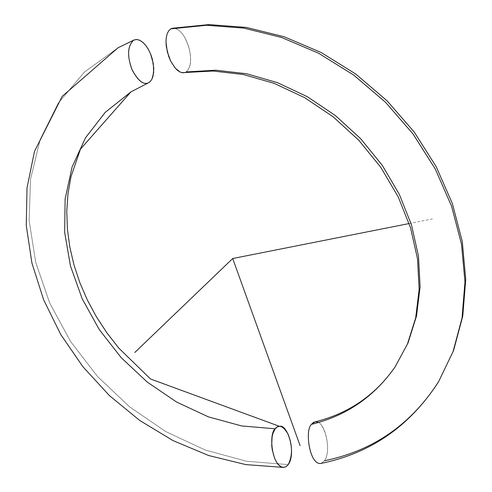 <?xml version="1.0" encoding="UTF-8"?>
<svg xmlns="http://www.w3.org/2000/svg" width="492" height="492" viewBox="0 0 492 492"><rect width="100%" height="100%" fill="white"/><g stroke="black" fill="none" stroke-linecap="round" stroke-linejoin="round"><path stroke-width="0.37" stroke-dasharray="2.46 1.84" d="M315.015 421.878C322.647 417.653 332.832 448.581 324.511 460.733L321.116 463.396L324.511 460.733C331.337 451.287 325.679 425.051 318.355 422.517M172.551 28.229L175.306 28.413L178.209 29.834L181.087 32.374L183.78 35.848L186.148 40.024L189.512 49.434L190.742 58.597L189.955 65.934L187.661 70.633L186.173 71.955L183.947 72.767M394.978 367.087L407.997 343.029L416.509 316.036L420.1 286.818L418.477 256.178L411.533 225.035L399.356 194.395L382.235 165.281L360.697 138.719L335.464 115.614L307.383 96.733L277.42 82.65L246.572 73.751L215.834 70.196L186.173 71.955L188.848 68.849L190.49 63.24L190.545 55.436L188.676 46.414L184.93 37.724L182.501 34.053L179.832 31.125L177.058 29.133L174.322 28.204M438.587 381.7C411.201 424.43 373.176 450.777 324.511 460.733M184.205 72.73L186.173 71.955M118.074 47.755L84.353 72.127L58.191 103.265L40.184 139.476L30.535 179.1L29.145 220.545L35.707 262.328L49.729 303.078L70.59 341.528L97.508 376.485L129.593 406.841L165.841 431.632L205.176 450.014L246.412 461.225L288.232 464.626L246.412 461.225L205.176 450.014L165.841 431.632L129.593 406.841L97.508 376.485L70.59 341.528L49.729 303.078L35.707 262.328L29.145 220.545L30.535 179.1L40.184 139.476L58.191 103.265L84.353 72.127L118.074 47.755M130.884 91.93L149.002 82.515L130.884 91.93M409.172 223.54L432.456 218.922M279.807 426.281L279.333 426.287"/><path stroke-width="0.74" d="M318.355 422.517C315.569 421.22 313.306 421.828 311.559 424.338C304.554 429.288 309.505 465.789 321.116 463.396L320.698 463.482C309.204 464.719 304.745 429.221 311.559 424.338L315.015 421.878C348.656 413.532 375.31 395.267 394.978 367.087C374.197 396.7 346.393 415.783 311.559 424.338C346.393 415.783 374.197 396.7 394.978 367.087L407.438 344.062L415.666 317.961L419.159 289.351L417.53 258.983L410.543 227.796L398.206 196.868L380.79 167.335L358.84 140.306L333.127 116.795L304.597 97.631L274.327 83.425L243.417 74.52L212.968 71.02L181.966 72.675L179.771 71.875L177.44 70.288L175.047 67.902L170.546 60.848L168.682 56.402L166.314 46.629L165.982 41.795L166.296 37.361L167.243 33.585L168.781 30.688L170.829 28.85L172.551 28.229L208.842 24.6L246.449 27.441L284.235 36.789L321.036 52.447L355.691 73.997L387.087 100.799L414.202 132.016L436.183 166.647L452.357 203.553L462.277 241.554L465.739 279.468L462.757 316.165L453.562 350.568L438.587 381.7L453.083 351.552L462.043 317.992L464.971 281.873L461.514 244.216L451.564 206.173L435.254 168.977L412.997 133.916L385.488 102.244L353.668 75.061L318.632 53.253L281.602 37.472L243.823 28.106L206.523 25.27L170.829 28.85L206.523 25.27L243.823 28.106L281.602 37.472L318.632 53.253L353.668 75.061L385.488 102.244L412.997 133.916L435.254 168.977L451.564 206.173L461.514 244.216L464.971 281.873L462.043 317.992L453.083 351.552L438.587 381.7C411.201 424.43 373.176 450.777 324.511 460.733M186.173 71.955L215.834 70.196L246.572 73.751L277.42 82.65L307.383 96.733L335.464 115.614L360.697 138.719L382.235 165.281L399.356 194.395L411.533 225.035L418.477 256.178L420.1 286.818L416.509 316.036L407.997 343.029L394.978 367.087M174.322 28.204L170.829 28.85L168.762 30.713L167.212 33.653L166.278 37.484L165.988 41.98L167.311 51.881L170.712 61.18L175.287 68.179L180.047 72.01L182.237 72.724L184.205 72.73M149.002 82.515L150.601 81.137L151.979 79.046L153.03 76.223L153.811 68.579L152.354 59.163L150.743 54.317L148.584 49.747L145.983 45.725L143.061 42.533L139.986 40.399L136.954 39.501L134.15 39.932L118.074 47.755L133.584 40.203C127.569 45.934 126.991 55.608 131.862 69.237C137.637 80.424 143.074 84.993 148.178 82.939L149.002 82.515C144.125 85.473 138.572 81.414 132.342 70.338C126.979 56.371 127.391 46.328 133.584 40.203L136.358 39.477L139.408 40.129L142.539 42.084L145.54 45.166L148.246 49.139L150.497 53.726L153.307 63.548L153.695 72.465L152.016 78.966L150.62 81.106L149.002 82.515M288.232 464.626C296.448 453.519 287.771 424.313 279.807 426.287L277.267 426.927L275.182 428.809L241.603 425.937L208.399 416.865L176.64 402.069L147.286 382.124L121.229 357.696L99.261 329.572L82.127 298.632L70.43 265.852L64.649 232.261L65.135 198.94L72.084 167.028L85.534 137.742L105.282 112.299L130.884 91.93L105.282 112.299L85.534 137.742L72.084 167.028L65.135 198.94L64.649 232.261L70.43 265.852L82.127 298.632L99.261 329.572L121.229 357.696L147.286 382.124L176.64 402.069L208.399 416.865L241.603 425.937L275.182 428.809C268.472 433.55 271.83 466.594 283.404 467.4L285.975 466.748L288.232 464.626L286.172 466.631L283.829 467.4L281.363 466.883L278.921 465.149L276.676 462.332L274.751 458.655L272.23 449.805L271.713 445.205L272.101 436.908L272.875 433.544L275.182 428.809C278.939 424.092 283.281 425.967 288.207 434.43C292.58 445.77 292.592 455.838 288.232 464.626M409.172 223.54L232.704 258.521L300.089 445.623M232.704 258.521L134.783 352.5M320.698 463.482C370.697 453.36 409.996 426.103 438.587 381.7M134.088 39.957L118.074 47.755L62.183 96.401L34.508 151.376L27.011 187.895L26.261 225.465L31.918 263.042L43.579 299.677L60.756 334.511L82.908 366.737L109.445 395.611L139.716 420.445L173.03 440.604L208.639 455.506L245.736 464.596L283.404 467.4M279.333 426.287L150.521 378.981L118.843 348.139L106.955 332.912L96.42 316.817L87.355 300.009L79.839 282.66L73.972 264.924L69.802 246.984L67.392 229.02L66.777 211.203L67.97 193.737L70.977 176.788L80.448 149.144L130.884 91.93L148.178 82.939"/></g></svg>
